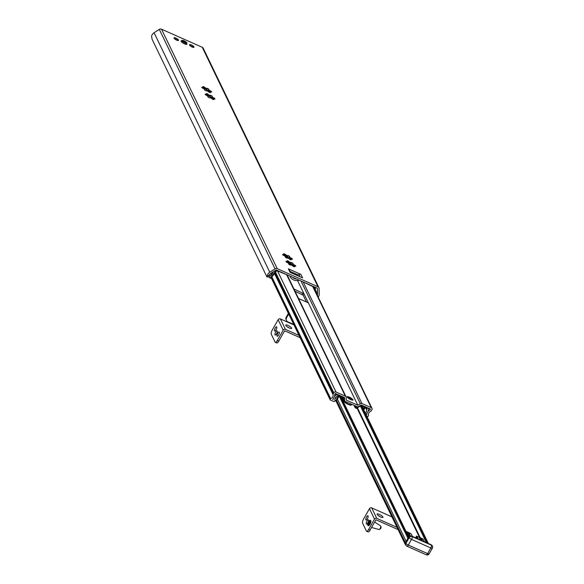 <?xml version="1.0" encoding="UTF-8"?>
<svg xmlns="http://www.w3.org/2000/svg" width="584" height="584" viewBox="0 0 584 584"><rect width="100%" height="100%" fill="white"/><g stroke="black" fill="none" stroke-linecap="round" stroke-linejoin="round"><path stroke-width="0.88" d="M182.077 40.836A3.373 0.883 29.6 0 0 181.047 41.201A3.373 0.883 29.6 0 0 184.617 43.902A3.373 0.883 29.6 0 0 186.69 44.406A3.373 0.883 29.6 0 0 186.471 43.333M318.915 287.664L203.196 48.187A2.248 2.029 154.2 0 0 202.239 47.282L161.52 29.2A2.248 2.029 154.2 0 0 159.315 29.404L154.074 32.74A5.395 4.869 154.2 0 0 151.584 36.31L152.088 39.274L266.968 277.006L268.72 276.75L269.122 275.298L267.304 275.794A5.395 4.869 -25.8 0 1 269.793 272.217L275.042 268.881A2.248 2.029 -25.8 0 1 277.247 268.676L317.966 286.759A2.248 2.029 -25.8 0 1 319.098 288.438L319.2 294.154A5.395 4.869 -25.8 0 1 318.236 297.161M287.868 261.822L287.817 261.873A1.569 0.409 29.6 0 0 287.868 261.822A1.569 0.409 29.6 0 0 287.197 261.004L287.094 260.749A5.614 1.467 -150.4 0 1 288.058 260.953L288.642 261.311A1.569 0.409 29.6 0 0 290.19 262.369A1.569 0.409 29.6 0 0 291.263 262.537A1.569 0.409 29.6 0 0 291.277 262.479L291.737 262.588A5.614 1.467 -150.4 0 1 292.978 263.362L293.132 263.639A1.569 0.409 29.6 0 0 292.898 263.72A1.569 0.409 29.6 0 0 293.248 264.282A1.569 0.409 29.6 0 0 294.949 265.253L295.511 265.618A5.614 1.467 -150.4 0 1 295.789 266.195L295.365 266.114A1.569 0.409 29.6 0 0 293.927 265.698A1.569 0.409 29.6 0 0 293.876 265.742A1.569 0.409 29.6 0 0 294.548 266.559L294.643 266.815A5.614 1.467 -150.4 0 1 293.686 266.611L293.102 266.26A1.569 0.409 29.6 0 0 291.555 265.202A1.569 0.409 29.6 0 0 290.482 265.034A1.569 0.409 29.6 0 0 290.467 265.085L290 264.975A5.614 1.467 -150.4 0 1 288.766 264.202L288.606 263.924A1.569 0.409 29.6 0 0 288.846 263.851A1.569 0.409 29.6 0 0 288.496 263.282A1.569 0.409 29.6 0 0 286.795 262.311L286.226 261.946A5.614 1.467 -150.4 0 1 285.948 261.377L286.379 261.45A1.569 0.409 29.6 0 0 287.817 261.873L286.802 262.311M290.562 258.727A1.569 0.409 29.6 0 0 290.511 258.778A1.569 0.409 29.6 0 0 291.175 259.595L291.277 259.851A5.614 1.467 -150.4 0 1 290.321 259.646L289.737 259.289A1.569 0.409 29.6 0 0 288.189 258.23A1.569 0.409 29.6 0 0 287.116 258.062A1.569 0.409 29.6 0 0 287.102 258.121L286.635 258.011A5.614 1.467 -150.4 0 1 285.401 257.237L285.24 256.96A1.569 0.409 29.6 0 0 285.474 256.88A1.569 0.409 29.6 0 0 285.131 256.318A1.569 0.409 29.6 0 0 283.43 255.347L282.86 254.982A5.614 1.467 -150.4 0 1 282.583 254.405L283.014 254.485A1.569 0.409 29.6 0 0 284.444 254.901A1.569 0.409 29.6 0 0 284.496 254.858A1.569 0.409 29.6 0 0 283.831 254.04L283.729 253.784A5.614 1.467 -150.4 0 1 284.693 253.989L285.277 254.339A1.569 0.409 29.6 0 0 286.824 255.405A1.569 0.409 29.6 0 0 287.897 255.566A1.569 0.409 29.6 0 0 287.912 255.515L288.372 255.624A5.614 1.467 -150.4 0 1 289.613 256.398L289.766 256.675A1.569 0.409 29.6 0 0 289.533 256.756A1.569 0.409 29.6 0 0 289.876 257.318A1.569 0.409 29.6 0 0 291.584 258.289L292.146 258.654A5.614 1.467 -150.4 0 1 292.423 259.223L292 259.15A1.569 0.409 29.6 0 0 290.562 258.727M207.072 94.623L207.021 94.674A1.569 0.409 29.6 0 0 207.072 94.623A1.569 0.409 29.6 0 0 206.4 93.805L206.298 93.557A5.614 1.467 -150.4 0 1 207.262 93.754L207.846 94.112A1.569 0.409 29.6 0 0 209.393 95.17A1.569 0.409 29.6 0 0 210.466 95.338A1.569 0.409 29.6 0 0 210.481 95.28L210.941 95.389A5.614 1.467 -150.4 0 1 212.182 96.163L212.335 96.44A1.569 0.409 29.6 0 0 212.102 96.521A1.569 0.409 29.6 0 0 212.452 97.083A1.569 0.409 29.6 0 0 214.153 98.061L214.722 98.419A5.614 1.467 -150.4 0 1 215 98.995L214.569 98.915A1.569 0.409 29.6 0 0 213.131 98.499A1.569 0.409 29.6 0 0 213.08 98.543A1.569 0.409 29.6 0 0 213.751 99.36L213.853 99.616A5.614 1.467 -150.4 0 1 212.89 99.411L212.306 99.061A1.569 0.409 29.6 0 0 210.758 98.002A1.569 0.409 29.6 0 0 209.685 97.835A1.569 0.409 29.6 0 0 209.671 97.893L209.211 97.783A5.614 1.467 -150.4 0 1 207.97 97.002L207.816 96.725A1.569 0.409 29.6 0 0 208.05 96.652A1.569 0.409 29.6 0 0 207.7 96.09A1.569 0.409 29.6 0 0 205.999 95.112L205.429 94.747A5.614 1.467 -150.4 0 1 205.159 94.177L205.583 94.25A1.569 0.409 29.6 0 0 207.021 94.674L206.006 95.119M209.766 91.535A1.569 0.409 29.6 0 0 209.714 91.579A1.569 0.409 29.6 0 0 210.386 92.396L210.481 92.652A5.614 1.467 -150.4 0 1 209.525 92.447L208.941 92.09A1.569 0.409 29.6 0 0 207.393 91.031A1.569 0.409 29.6 0 0 206.32 90.863A1.569 0.409 29.6 0 0 206.305 90.921L205.838 90.812A5.614 1.467 -150.4 0 1 204.604 90.038L204.444 89.761A1.569 0.409 29.6 0 0 204.677 89.68A1.569 0.409 29.6 0 0 204.334 89.118A1.569 0.409 29.6 0 0 202.633 88.147L202.064 87.782A5.614 1.467 -150.4 0 1 201.787 87.206L202.217 87.286A1.569 0.409 29.6 0 0 203.655 87.702A1.569 0.409 29.6 0 0 203.699 87.658A1.569 0.409 29.6 0 0 203.035 86.841L202.933 86.585A5.614 1.467 -150.4 0 1 203.896 86.79L204.48 87.14A1.569 0.409 29.6 0 0 206.028 88.206A1.569 0.409 29.6 0 0 207.101 88.374A1.569 0.409 29.6 0 0 207.116 88.315L207.576 88.425A5.614 1.467 -150.4 0 1 208.816 89.199L208.97 89.476A1.569 0.409 29.6 0 0 208.736 89.556A1.569 0.409 29.6 0 0 209.079 90.118A1.569 0.409 29.6 0 0 210.787 91.089L211.35 91.454A5.614 1.467 -150.4 0 1 211.627 92.031L211.204 91.951A1.569 0.409 29.6 0 0 209.766 91.535M302.614 277.889L290.073 272.319L288.387 268.837L300.928 274.407L302.614 277.889M193.954 47.078A2.584 0.679 -150.4 0 1 193.946 47.297A2.584 0.679 -150.4 0 1 192.187 47.019A2.584 0.679 -150.4 0 1 189.457 44.742A2.584 0.679 -150.4 0 1 189.647 44.632M178.514 40.223A2.584 0.679 -150.4 0 1 178.514 40.442A2.584 0.679 -150.4 0 1 176.755 40.172A2.584 0.679 -150.4 0 1 174.025 37.894A2.584 0.679 -150.4 0 1 174.207 37.777M288.387 268.837A2.022 1.825 -25.8 0 1 289.248 269.655L290.657 272.582M296.949 275.371A6.592 5.95 154.2 0 0 298.198 274.962A6.592 5.95 154.2 0 0 299.008 274.546A2.022 1.825 -25.8 0 1 300.928 274.407M292.65 277.291A6.592 5.95 154.2 0 0 296.562 279.028M299.329 280.254A8.278 7.468 -25.8 0 1 290.102 276.568A8.278 7.468 -25.8 0 1 289.883 276.057M298.198 274.962L290.065 271.356M209.838 91.505L209.079 90.118L208.013 90.615A5.614 1.467 29.6 0 0 206.773 89.834L206.364 89.688L207.101 88.374M203.546 88.439A5.336 1.394 29.6 0 1 206.364 89.688L206.028 88.206L203.093 88.206A5.614 1.467 29.6 0 0 202.743 88.111M203.685 87.68L202.641 88.147M209.568 92.462L209.7 91.6M209.079 90.118L208.24 90.863A5.336 1.394 29.6 0 1 209.598 91.965M213.204 98.477L212.452 97.083L211.379 97.579A5.614 1.467 29.6 0 0 210.138 96.805L209.729 96.659L210.466 95.338M206.911 95.404A5.336 1.394 29.6 0 1 209.729 96.659L209.393 95.17L206.459 95.17A5.614 1.467 29.6 0 0 206.108 95.075M212.934 99.426L213.065 98.572M212.452 97.083L211.605 97.827A5.336 1.394 29.6 0 1 212.963 98.93M317.382 295.387A3.708 3.343 154.2 0 0 317.55 294.307L317.44 288.591A0.562 0.504 154.2 0 0 317.163 288.168L276.444 270.093A0.562 0.504 154.2 0 0 275.889 270.144L270.647 273.48A3.708 3.343 154.2 0 0 269.122 275.298M290.394 259.165A5.336 1.394 29.6 0 0 289.036 258.062L288.81 257.814A5.614 1.467 29.6 0 0 287.569 257.033L287.16 256.887A5.336 1.394 29.6 0 0 284.342 255.639L283.89 255.398A5.614 1.467 29.6 0 0 283.539 255.31M293.759 266.129A5.336 1.394 29.6 0 0 292.401 265.026L292.175 264.778A5.614 1.467 29.6 0 0 290.934 264.004L290.525 263.851A5.336 1.394 29.6 0 0 287.708 262.603L287.255 262.369A5.614 1.467 29.6 0 0 286.905 262.274M285.277 254.339L284.576 255.566L286.824 255.405L287.16 256.887L287.897 255.566M284.496 254.858L283.437 255.347M290.635 258.705L289.876 257.318L289.036 258.062L289.876 257.318M290.358 259.661L290.496 258.8M288.642 261.311L287.941 262.537L290.19 262.369L290.525 263.851L291.263 262.537M293.73 266.625L293.861 265.771M294 265.676L293.248 264.282L292.401 265.026L293.248 264.282M267.304 275.794L266.968 277.006M405.734 544.887A1.686 1.518 -25.8 0 1 405.267 542.923L405.376 542.733A2.248 2.029 -25.8 0 1 405.464 542.594M339.187 396.047L407.909 538.258L408.26 537.667M299.03 335.42L285.437 329.383A1.686 1.518 154.2 0 0 283.189 330.157L277.298 340.523A3.373 1.153 113.9 0 1 275.298 342.297A3.373 1.153 113.9 0 1 275.064 342.049L271.275 334.209A3.373 1.153 113.9 0 1 272.246 330.077L278.137 319.703A1.686 1.518 -25.8 0 1 280.393 318.937L293.978 324.967M276.509 342.691A3.373 1.153 -66.1 0 0 276.75 342.939A3.373 1.153 -66.1 0 0 278.743 341.166L284.634 330.799L300.118 337.676M288.073 325.427A3.373 0.883 -150.4 0 1 291.635 328.398A3.373 0.883 -150.4 0 1 288.27 327.5A3.373 0.883 -150.4 0 1 285.773 325.069A3.373 0.883 -150.4 0 1 288.073 325.427M289.43 328.077A3.373 0.883 29.6 0 0 287.27 326.836A3.373 0.883 29.6 0 0 287.175 326.799M275.684 332.055A2.3 0.788 113.9 0 1 277.05 330.843A2.3 0.788 113.9 0 1 276.831 333.267A2.3 0.788 113.9 0 1 275.181 335.048A2.3 0.788 113.9 0 1 275.684 332.055M275.225 328.026A2.3 0.788 113.9 0 1 276.59 326.814A2.3 0.788 113.9 0 1 276.371 329.237A2.3 0.788 113.9 0 1 274.721 331.026A2.3 0.788 113.9 0 1 275.225 328.026M277.75 333.252A2.3 0.788 113.9 0 1 279.115 332.041A2.3 0.788 113.9 0 1 278.897 334.464A2.3 0.788 113.9 0 1 277.247 336.245A2.3 0.788 113.9 0 1 277.75 333.252M286.437 320.507A3.373 3.044 -25.8 0 1 286.583 317.754L286.262 317.105A3.373 3.044 154.2 0 0 286.123 319.857L286.437 320.507A3.373 3.044 -25.8 0 0 287.868 321.872L293.657 324.441A1.124 1.015 -25.8 0 1 293.694 324.375M286.583 317.754L288.693 314.031M286.262 317.105L288.379 313.382M397.945 527.761L376.753 518.351A1.686 1.518 154.2 0 0 374.505 519.125L368.613 529.498A3.373 1.153 113.9 0 1 366.613 531.272A3.373 1.153 113.9 0 1 366.38 531.017L362.591 523.184A3.373 1.153 113.9 0 1 363.562 519.045L369.453 508.679A1.686 1.518 -25.8 0 1 371.709 507.905L391.959 516.898M367.825 531.659A3.373 1.153 -66.1 0 0 368.066 531.914A3.373 1.153 -66.1 0 0 370.059 530.141L375.95 519.767L398.098 529.6M379.388 514.394A3.373 0.883 -150.4 0 1 382.951 517.366A3.373 0.883 -150.4 0 1 379.585 516.468A3.373 0.883 -150.4 0 1 377.089 514.037A3.373 0.883 -150.4 0 1 379.388 514.394M380.746 517.044A3.373 0.883 29.6 0 0 378.585 515.811A3.373 0.883 29.6 0 0 378.49 515.767M367 521.023A2.3 0.788 113.9 0 1 368.365 519.811A2.3 0.788 113.9 0 1 368.146 522.235A2.3 0.788 113.9 0 1 366.497 524.016A2.3 0.788 113.9 0 1 367 521.023M366.54 516.993A2.3 0.788 113.9 0 1 367.905 515.781A2.3 0.788 113.9 0 1 367.686 518.205A2.3 0.788 113.9 0 1 366.037 519.994A2.3 0.788 113.9 0 1 366.54 516.993M368.774 522.395A1.292 0.445 -66.1 0 0 368.489 524.082A1.292 0.445 -66.1 0 0 369.256 523.395A1.292 0.445 -66.1 0 0 369.533 521.716A1.292 0.445 -66.1 0 0 368.774 522.395M369.672 522.059A1.292 0.445 -66.1 0 0 369.256 522.614A1.292 0.445 -66.1 0 0 368.832 523.95M368.19 525.527A2.81 0.964 -66.1 0 0 368.358 525.68A2.81 0.964 -66.1 0 0 370.022 524.198A2.81 0.964 -66.1 0 0 370.636 520.548A2.81 0.964 -66.1 0 0 370.417 520.519M365.27 412.932A3.146 2.84 154.2 0 0 366.621 409.866A1.686 1.518 -25.8 0 1 366.803 408.807L367.351 408.055L368.606 408.61L368.248 409.45A4.833 4.358 -25.8 0 1 368.234 411.18L366.861 413.603A4.833 4.358 -25.8 0 1 366.19 414.151L366.752 414.399A5.395 4.869 -25.8 0 1 366.883 413.611L368.256 411.194A5.395 4.869 -25.8 0 1 369.935 409.997L370.453 409.077L361.138 404.946L358.685 406.508A1.686 1.518 -25.8 0 1 357.028 406.661L345.451 401.522A1.686 1.518 -25.8 0 1 344.596 400.259L344.553 397.58L335.238 393.448L334.72 394.361A5.395 4.869 -25.8 0 1 334.632 396.266L333.26 398.682A5.395 4.869 -25.8 0 1 332.624 399.244L333.179 399.5A4.833 4.358 -25.8 0 1 333.281 398.697L334.654 396.273A4.833 4.358 -25.8 0 1 336.216 395.229L336.764 394.477L338.019 395.032L337.669 395.872A1.686 1.518 -25.8 0 1 336.815 396.631A3.146 2.84 154.2 0 0 334.946 400.23A0.788 0.708 -25.8 0 1 334.88 400.777L334.69 401.113A0.788 0.708 -25.8 0 1 333.639 401.471L330.405 400.033A0.672 0.606 -25.8 0 1 330.15 399.215L330.31 398.938A0.672 0.606 -25.8 0 1 330.668 398.624A3.708 3.343 154.2 0 0 333.084 394.711A1.686 1.518 -25.8 0 1 333.274 393.718L333.793 392.806A1.686 1.518 -25.8 0 1 336.041 392.032L345.356 396.164A1.686 1.518 -25.8 0 1 346.202 397.427L346.254 400.106L357.831 405.245L360.291 403.683A1.686 1.518 -25.8 0 1 361.941 403.529L371.256 407.669A1.686 1.518 -25.8 0 1 371.898 409.72L371.38 410.64A1.686 1.518 -25.8 0 1 370.584 411.362A3.708 3.343 154.2 0 0 368.482 415.414A0.672 0.606 -25.8 0 1 368.416 415.852L368.256 416.129A0.672 0.606 -25.8 0 1 367.358 416.443L366.854 416.217M293.949 288.992L303.965 293.781L303.162 295.197L295.037 291.248M286.029 256.661L286.7 258.048M289.394 263.632L290.065 265.012M297.584 280.568L357.831 405.245M303.162 295.197L306.49 302.081M308.075 302.673L298.577 298.57M350.422 399.325A2.584 0.679 -150.4 0 1 347.692 397.047A2.584 0.679 -150.4 0 1 350.269 397.733A2.584 0.679 -150.4 0 1 352.181 399.595A2.584 0.679 -150.4 0 1 350.422 399.325M369.935 409.997L369.227 408.537M332.938 398.989L333.179 399.5M335.391 393.514L336.216 395.229M366.511 413.91L366.752 414.399M349.852 398.149L350.298 398.565L349.852 398.149M421.436 538.309L419.093 537.192L423.174 539.083L424.437 541.689M420.21 537.762L421.706 538.864L422.385 540.28L419.567 538.207L419.327 537.353L420.896 538.068M418.166 538.908L417.334 537.192A11.235 2.935 -150.4 0 1 417.107 536.389L419.392 537.404M408.625 532.623L409.34 533.666L407.53 533.681L406.844 532.265L410.91 533.63A11.235 2.935 -150.4 0 1 411.545 534.623L412.377 536.338M405.968 531.345L407.807 532.258M407.121 531.951L405.997 531.411M406.026 531.462L406.581 531.71M420.385 539.893L419.714 538.514L422.699 540.923M409.494 533.973L410.172 535.389L408.362 535.404L407.683 533.988L409.494 533.973L408.676 535.404M409.077 536.36L408.515 535.711L410.311 535.725M408.749 536.798L409.172 537.667L405.96 543.324A2.248 2.029 154.2 0 0 405.865 545.157L405.442 544.288A2.248 2.029 -25.8 0 1 405.537 542.456L408.749 536.798A2.248 2.029 -25.8 0 1 409.545 535.966L411.961 536.2L412.173 536.638A2.248 0.766 113.9 0 1 411.523 539.397L430.817 547.96A2.248 0.766 -66.1 0 0 431.466 545.208L411.501 535.951L431.255 544.77L432.182 546.018M410.91 533.63L405.931 531.279M408.216 532.418L407.515 533.652M409.114 533.199L408.851 533.666M423.174 539.083L417.107 536.389M421.706 538.864L421.334 539.506M183.077 41.011A1.686 0.438 29.6 0 0 184.369 42.07A1.686 0.438 29.6 0 0 185.873 42.559A1.686 0.438 29.6 0 0 185.968 42.296A1.686 0.438 29.6 0 0 184.267 41.026A1.686 0.438 29.6 0 0 183.055 40.953A1.686 0.438 29.6 0 0 183.077 41.011M342.669 400.361L342.618 397.456L339.253 395.959L337.048 399.821A2.248 0.766 113.9 0 1 335.712 401.004A2.248 0.766 113.9 0 1 335.552 400.836M334.961 400.551L334.975 400.573A2.248 0.766 -66.1 0 0 335.136 400.741A2.248 0.766 -66.1 0 0 336.464 399.565L338.654 395.704A0.686 0.62 -25.8 0 1 339.574 395.39L342.932 396.886A0.686 0.62 -25.8 0 1 343.282 397.397L343.356 401.785M363.306 408.88L364.321 407.092L360.956 405.595L356.693 408.304A0.686 0.62 -25.8 0 1 356.32 408.42L355.108 407.617L353.999 405.318M361.087 404.975A0.686 0.62 -25.8 0 1 361.277 405.026L364.635 406.522A0.686 0.62 -25.8 0 1 364.898 407.355L363.642 409.566M336.012 397.945L335.398 398.303L336.012 397.945M362.065 406.333L362.664 405.705M343.487 402.055L343.852 401.909L343.341 400.85M354.758 405.654L356.335 407.778L357.941 406.785M287.24 257.997L285.853 256.58M283.474 255.332L285.941 256.427L285.452 256.916M290.606 264.961L289.219 263.552M286.846 262.296L289.306 263.391L288.825 263.888M268.822 276.312A3.978 1.496 -57.2 0 0 269.735 276.196L269.735 276.203A3.978 1.496 -57.2 0 0 273.078 271.932M273.115 271.83L272.896 272.896L273.115 271.83M268.808 276.385L269.428 277.663A2.248 0.847 -57.2 0 0 269.553 277.816A2.248 0.847 -57.2 0 0 271.195 276.794L276.232 270.282A0.686 0.62 -25.8 0 1 276.444 270.093M314.404 289.226L314.951 287.569L303.381 282.05M315.696 287.518A0.686 0.62 -25.8 0 1 315.652 287.781L314.783 290.014M287.985 275.217L276.845 270.647L271.721 277.13A2.248 0.847 122.8 0 1 270.078 278.152A2.248 0.847 122.8 0 1 269.954 277.999L269.75 277.867M290.679 263.88L291.255 265.078M287.313 256.916L287.89 258.113M295.095 273.582L291.102 271.815M202.239 47.282L317.966 286.759M161.52 29.2L277.247 268.676M299.008 274.546L300.074 276.765M207.057 88.41L206.568 89.272M207.576 88.425L206.773 89.834M210.787 91.089L210.481 91.622M211.35 91.454L211.101 91.9M208.816 89.199L208.013 90.615M204.48 87.14L203.779 88.367M203.896 86.79L203.59 87.33M202.217 87.286L201.998 87.673M214.722 98.419L214.467 98.864M210.941 95.389L210.138 96.805M212.182 96.163L211.379 97.579M214.153 98.061L213.853 98.594M210.422 95.382L209.933 96.243M207.846 94.112L207.152 95.338M207.262 93.754L206.955 94.301M205.583 94.25L205.364 94.645M287.854 255.609L287.364 256.471M288.372 255.624L287.569 257.033M291.584 258.289L291.277 258.822M292.146 258.654L291.898 259.099M289.613 256.398L288.81 257.814M284.693 253.989L284.386 254.529M283.014 254.485L282.795 254.872M295.511 265.618L295.263 266.063M291.737 262.588L290.934 264.004M292.978 263.362L292.175 264.778M294.949 265.253L294.643 265.786M291.219 262.581L290.73 263.435M288.058 260.953L287.751 261.493M286.379 261.45L286.16 261.836M315.762 290.606L317.55 294.307M154.074 32.74L269.793 272.217M159.315 29.404L275.042 268.881M360.372 405.96L426.378 542.558M357.452 407.814L420.166 537.609M360.868 405.639L427.203 542.923M340.727 396.616L408.603 537.061M339.676 396.149L408.012 537.55M337.428 399.142L406.157 541.361M361.868 405.997L428.254 543.39M357.284 407.924L419.889 537.477M357.014 408.092L419.443 537.28M336.625 400.449L405.376 542.733M405.267 542.923L336.493 400.602M278.743 341.166L277.298 340.523M280.393 318.937L285.437 329.383M278.137 319.703L283.189 330.157M370.059 530.141L368.613 529.498M371.709 507.905L376.753 518.351M369.453 508.679L374.505 519.125M380.607 525.856C381.556 527.637 381.016 528.856 378.979 529.513A2.007 0.686 -66.1 0 0 380.133 528.447A2.007 0.686 -66.1 0 0 380.607 525.856L374.651 522.067M367.708 525.118A2.81 0.964 -66.1 0 0 367.971 525.505A2.81 0.964 -66.1 0 0 369.636 524.03A2.81 0.964 -66.1 0 0 370.249 520.373A2.81 0.964 -66.1 0 0 369.789 520.439M369.519 523.943A2.694 0.92 -66.1 0 0 370.3 520.636A2.694 0.92 -66.1 0 0 368.504 521.855A2.694 0.92 -66.1 0 0 367.73 525.162A2.694 0.92 -66.1 0 0 369.519 523.943M343.282 397.529L344.596 400.259M301.001 280.999L360.291 403.683M303.206 281.97L361.941 403.529M286.846 275.086L345.356 396.164M277.531 270.954L336.041 392.032M302.789 292.92L301.986 294.329M336.326 393.93L336.618 394.529M336.552 394.025L336.764 394.477M337.8 394.58L338.019 395.032M271.356 277.546L330.15 399.215M271.553 277.342L330.31 398.938M271.867 276.94L330.668 398.624M274.517 273.516L333.084 394.711M274.933 272.983L333.274 393.718M275.524 272.217L333.793 392.806M312.747 286.591L371.256 407.669M365.095 406.698L366.621 409.866M365.971 407.092L366.803 408.807M366.905 407.508L367.197 408.106M367.132 407.603L367.351 408.055M368.387 408.165L368.606 408.61M343.939 400.931A3.935 1.029 29.6 0 0 348.101 404.369A3.935 1.029 29.6 0 0 350.772 404.814M343.728 400.157A4.49 1.175 29.6 0 0 348.48 404.121A4.49 1.175 29.6 0 0 351.539 404.595C351.553 405.398 350.422 405.332 348.144 404.413C343.976 401.887 342.509 400.463 343.728 400.157L344.093 399.514M349.356 397.127A3.088 0.81 29.6 0 0 347.283 397.142A3.088 0.81 29.6 0 0 350.517 399.522A3.088 0.81 29.6 0 0 352.59 399.5A3.088 0.81 29.6 0 0 349.356 397.127M405.537 542.456L405.96 543.324A2.248 0.584 29.6 0 0 408.311 545.047L427.605 553.617L430.817 547.96A2.248 0.584 -150.4 0 0 432.35 548.201A2.248 0.584 -150.4 0 0 432.328 547.945A2.248 2.029 154.2 0 0 431.466 545.208L412.173 536.638A2.248 2.029 154.2 0 0 409.172 537.667A2.248 0.584 -150.4 0 0 411.523 539.397L408.311 545.047A2.248 0.766 113.9 0 1 406.975 546.23A2.248 0.766 113.9 0 1 406.814 546.062A2.248 2.029 154.2 0 1 405.865 545.157A2.248 2.248 0 0 0 406.975 546.23L426.269 554.8A2.248 0.766 -66.1 0 0 427.605 553.617A2.248 0.584 29.6 0 0 429.138 553.858A2.248 0.584 29.6 0 0 429.116 553.603M426.108 554.632A2.248 0.766 -66.1 0 0 426.269 554.8A2.248 2.248 0 0 0 429.138 553.858L432.35 548.201A2.248 2.248 0 0 0 432.416 546.113L432.036 545.325M417.049 536.346L416.107 537.995M417.334 537.192L416.728 538.273M416.596 536.024L415.604 537.769L416.596 536.024M174.412 37.792A2.526 0.664 29.6 0 0 174.069 37.916A2.526 0.664 29.6 0 0 175.945 39.741A2.526 0.664 29.6 0 0 178.463 40.413A2.526 0.664 29.6 0 0 178.441 40.128A2.526 0.664 29.6 0 0 178.397 40.055M178.354 39.858A2.3 0.599 -150.4 0 1 175.762 39.31A2.3 0.599 -150.4 0 1 175.01 37.763A2.3 0.599 -150.4 0 1 178.354 39.858M189.851 44.647A2.526 0.664 29.6 0 0 189.508 44.771A2.526 0.664 29.6 0 0 191.377 46.596A2.526 0.664 29.6 0 0 193.903 47.267A2.526 0.664 29.6 0 0 193.873 46.983A2.526 0.664 29.6 0 0 193.83 46.91M193.786 46.713A2.3 0.599 -150.4 0 1 191.194 46.165A2.3 0.599 -150.4 0 1 190.45 44.618A2.3 0.599 -150.4 0 1 193.786 46.713M182.617 40.566A2.526 0.664 29.6 0 0 182.164 40.683A2.526 0.664 29.6 0 0 182.193 40.968A2.526 0.664 29.6 0 0 184.836 42.917A2.526 0.664 29.6 0 0 186.559 43.179A2.526 0.664 29.6 0 0 186.53 42.895M182.639 40.814A2.19 0.569 29.6 0 0 184.931 42.501A2.19 0.569 29.6 0 0 186.405 42.486A2.19 0.569 29.6 0 0 184.113 40.8A2.19 0.569 29.6 0 0 182.639 40.814M362.671 407.552A3.416 1.168 -66.1 0 0 363.073 406.537A3.402 1.161 113.9 0 1 362.664 407.537M334.953 398.668A3.416 1.168 -66.1 0 0 336.756 396.653M338.202 394.762L338.654 395.704M337.048 399.821L336.464 399.565M356.32 408.42L356.861 407.471M355.43 407.048L355.108 407.617M355.466 405.968L356.342 407.778L355.452 405.96M343.969 399.733L343.319 399.441M343.326 399.865L343.779 400.069M271.721 277.13L271.195 276.794M293.051 266.195L292.533 265.121M289.686 259.23L289.16 258.157M292.832 265.99L292.292 264.866M289.467 259.026L288.927 257.902M297.679 274.736L297.855 275.101M297.526 275.203L290.394 272.034M289.854 276.042L290.102 276.568M208.736 89.556L208.378 90.184M212.102 96.521L211.744 97.148M289.533 256.756L289.175 257.383M292.898 263.72L292.54 264.348M408.669 536.944L340.895 396.689M428.32 543.419L361.934 406.026M405.201 544.303L335.953 401.004M276.75 342.939L275.298 342.297M368.066 531.914L366.613 531.272M378.979 529.513L371.577 527.476M370.636 520.548L368.504 521.841L367.971 525.505L368.358 525.68M343.29 397.843L344.735 400.836M287.335 275.305L346.071 396.843M337.837 394.594L338.07 395.076M271.159 277.743L330.121 399.763M313.236 286.81L371.971 408.347M368.416 408.179L368.65 408.661M350.517 399.522C360.043 402.741 339.216 391.572 350.517 399.522M174.003 38.04L174.069 37.916C174.937 37.515 176.39 38.194 178.448 39.946L178.397 40.537M189.435 44.895L189.508 44.771C190.369 44.369 191.829 45.048 193.881 46.8L193.83 47.392M185.894 44.347L186.559 43.179C188.625 43.092 181.04 39.004 182.164 40.683L181.5 41.851M336.691 396.682L335.566 398.149M335.136 400.741L335.712 401.004M343.866 402.04L343.655 402.405M343.326 399.894L343.764 400.091M363.671 409.625A2.81 2.81 0 0 0 365.022 406.668M272.918 272.18L270.158 275.823M269.553 277.816L270.078 278.152M315.783 292.073A3.373 3.373 0 0 0 315.083 289.241M268.961 275.743A3.373 3.373 0 0 0 269.728 276.02"/></g></svg>
